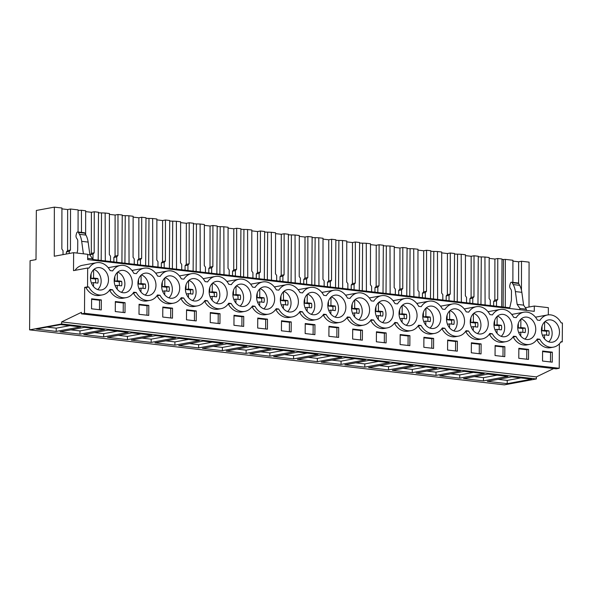 <?xml version="1.0" encoding="UTF-8"?>
<svg xmlns="http://www.w3.org/2000/svg" width="592" height="592" viewBox="0 0 592 592"><rect width="100%" height="100%" fill="white"/><g stroke="black" fill="none" stroke-linecap="round" stroke-linejoin="round"><path stroke-width="0.89" d="M54.353 207.141L36.349 210.456L36.008 259.607L30.081 260.702L29.6 329.862L61.635 323.957L61.649 321.907L81.459 312.324L81.444 313.841L84.493 313.279L84.671 287.379L87.542 286.854L87.675 268.013L73.512 270.625L73.637 252.673L54.272 256.24L54.353 207.141L61.923 208.014L61.857 249.047L63.041 250.66L63.033 254.627M84.671 287.379L85.921 287.527A16.361 12.928 -100.4 0 0 99.574 295.423L102.438 294.897A16.361 12.928 -100.4 0 0 110.031 289.458L112.532 289.747A16.361 12.928 -100.4 0 0 123.099 297.746A16.361 12.928 -100.4 0 0 126.177 297.643A16.361 12.928 -100.4 0 0 133.762 292.204L136.264 292.492A16.361 12.928 -100.4 0 0 146.838 300.492A16.361 12.928 -100.4 0 0 149.917 300.396A16.361 12.928 -100.4 0 0 157.502 294.957L160.003 295.245A16.361 12.928 -100.4 0 0 170.57 303.245A16.361 12.928 -100.4 0 0 173.648 303.148A16.361 12.928 -100.4 0 0 181.233 297.702L183.735 297.998A16.361 12.928 -100.4 0 0 194.309 305.997A16.361 12.928 -100.4 0 0 197.388 305.894A16.361 12.928 -100.4 0 0 204.973 300.455L207.474 300.743A16.361 12.928 -100.4 0 0 218.041 308.743A16.361 12.928 -100.4 0 0 221.119 308.647A16.361 12.928 -100.4 0 0 228.712 303.208L231.213 303.496A16.361 12.928 -100.4 0 0 241.78 311.496A16.361 12.928 -100.4 0 0 244.859 311.392A16.361 12.928 -100.4 0 0 252.444 305.953L254.945 306.242A16.361 12.928 -100.4 0 0 265.519 314.241A16.361 12.928 -100.4 0 0 268.598 314.145A16.361 12.928 -100.4 0 0 276.183 308.706L278.684 308.994A16.361 12.928 -100.4 0 0 289.251 316.994A16.361 12.928 -100.4 0 0 292.33 316.898A16.361 12.928 -100.4 0 0 299.922 311.451L302.416 311.747A16.361 12.928 -100.4 0 0 312.99 319.747A16.361 12.928 -100.4 0 0 316.069 319.643A16.361 12.928 -100.4 0 0 323.654 314.204L326.155 314.493A16.361 12.928 -100.4 0 0 336.73 322.492A16.361 12.928 -100.4 0 0 339.808 322.396A16.361 12.928 -100.4 0 0 347.393 316.957L349.894 317.245A16.361 12.928 -100.4 0 0 360.461 325.245A16.361 12.928 -100.4 0 0 363.54 325.141A16.361 12.928 -100.4 0 0 371.125 319.702L373.626 319.991A16.361 12.928 -100.4 0 0 384.201 327.99A16.361 12.928 -100.4 0 0 387.279 327.894A16.361 12.928 -100.4 0 0 394.864 322.455L397.365 322.744A16.361 12.928 -100.4 0 0 407.932 330.743A16.361 12.928 -100.4 0 0 411.011 330.647A16.361 12.928 -100.4 0 0 418.603 325.2L421.104 325.496A16.361 12.928 -100.4 0 0 431.672 333.496A16.361 12.928 -100.4 0 0 434.75 333.392A16.361 12.928 -100.4 0 0 442.335 327.953L444.836 328.242A16.361 12.928 -100.4 0 0 455.411 336.241A16.361 12.928 -100.4 0 0 458.489 336.145A16.361 12.928 -100.4 0 0 466.074 330.706L468.575 330.995A16.361 12.928 -100.4 0 0 479.143 338.994A16.361 12.928 -100.4 0 0 482.221 338.89A16.361 12.928 -100.4 0 0 489.806 333.451L492.307 333.74A16.361 12.928 -100.4 0 0 502.882 341.739A16.361 12.928 -100.4 0 0 505.96 341.643A16.361 12.928 -100.4 0 0 513.545 336.204L516.046 336.493A16.361 12.928 -100.4 0 0 526.614 344.492A16.361 12.928 -100.4 0 0 529.692 344.396A16.361 12.928 -100.4 0 0 537.284 338.95L539.786 339.246A16.361 12.928 -100.4 0 0 550.353 347.245A16.361 12.928 -100.4 0 0 553.431 347.141A16.361 12.928 -100.4 0 0 561.016 341.702L562.267 341.85L562.4 323.01L561.149 322.869A16.361 12.928 -100.4 0 0 550.582 314.87A16.361 12.928 -100.4 0 0 547.504 314.966A16.361 12.928 -100.4 0 0 539.911 320.405L537.41 320.117A16.361 12.928 -100.4 0 0 526.843 312.117A16.361 12.928 -100.4 0 0 523.765 312.213A16.361 12.928 -100.4 0 0 516.18 317.66L513.678 317.364A16.361 12.928 -100.4 0 0 503.104 309.364A16.361 12.928 -100.4 0 0 500.025 309.468A16.361 12.928 -100.4 0 0 492.44 314.907L489.939 314.618A16.361 12.928 -100.4 0 0 479.372 306.619A16.361 12.928 -100.4 0 0 476.294 306.715A16.361 12.928 -100.4 0 0 468.709 312.154L466.207 311.866A16.361 12.928 -100.4 0 0 455.633 303.866A16.361 12.928 -100.4 0 0 452.554 303.97A16.361 12.928 -100.4 0 0 444.969 309.409L442.468 309.12A16.361 12.928 -100.4 0 0 431.901 301.121A16.361 12.928 -100.4 0 0 428.815 301.217A16.361 12.928 -100.4 0 0 421.23 306.656L418.729 306.367A16.361 12.928 -100.4 0 0 408.162 298.368A16.361 12.928 -100.4 0 0 405.083 298.464A16.361 12.928 -100.4 0 0 397.498 303.911L394.997 303.615A16.361 12.928 -100.4 0 0 384.423 295.615A16.361 12.928 -100.4 0 0 381.344 295.719A16.361 12.928 -100.4 0 0 373.759 301.158L371.258 300.869A16.361 12.928 -100.4 0 0 360.691 292.87A16.361 12.928 -100.4 0 0 357.612 292.966A16.361 12.928 -100.4 0 0 350.02 298.405L347.526 298.116A16.361 12.928 -100.4 0 0 336.952 290.117A16.361 12.928 -100.4 0 0 333.873 290.221A16.361 12.928 -100.4 0 0 326.288 295.66L323.787 295.371A16.361 12.928 -100.4 0 0 313.212 287.372A16.361 12.928 -100.4 0 0 310.134 287.468A16.361 12.928 -100.4 0 0 302.549 292.907L300.048 292.618A16.361 12.928 -100.4 0 0 289.481 284.619A16.361 12.928 -100.4 0 0 286.402 284.715A16.361 12.928 -100.4 0 0 278.817 290.161L276.316 289.865A16.361 12.928 -100.4 0 0 265.741 281.866A16.361 12.928 -100.4 0 0 262.663 281.97A16.361 12.928 -100.4 0 0 255.078 287.409L252.577 287.12A16.361 12.928 -100.4 0 0 242.01 279.121A16.361 12.928 -100.4 0 0 238.931 279.217A16.361 12.928 -100.4 0 0 231.339 284.656L228.838 284.367A16.361 12.928 -100.4 0 0 218.27 276.368A16.361 12.928 -100.4 0 0 215.192 276.471A16.361 12.928 -100.4 0 0 207.607 281.91L205.106 281.622A16.361 12.928 -100.4 0 0 194.531 273.622A16.361 12.928 -100.4 0 0 191.453 273.719A16.361 12.928 -100.4 0 0 183.868 279.158L181.367 278.869A16.361 12.928 -100.4 0 0 170.799 270.87A16.361 12.928 -100.4 0 0 167.721 270.966A16.361 12.928 -100.4 0 0 160.136 276.412L157.635 276.116A16.361 12.928 -100.4 0 0 147.06 268.117A16.361 12.928 -100.4 0 0 143.982 268.22A16.361 12.928 -100.4 0 0 136.397 273.659L133.896 273.371A16.361 12.928 -100.4 0 0 123.328 265.371A16.361 12.928 -100.4 0 0 120.25 265.468A16.361 12.928 -100.4 0 0 112.658 270.907L110.156 270.618A16.361 12.928 -100.4 0 0 99.589 262.619A16.361 12.928 -100.4 0 0 96.511 262.722A16.361 12.928 -100.4 0 0 88.926 268.161L87.675 268.013M87.542 286.854L88.793 286.994A16.361 12.928 -100.4 0 0 99.36 294.994A16.361 12.928 -100.4 0 0 102.438 294.897M543.404 323.343A11.3 8.932 -100.4 0 1 548.414 319.939A11.3 8.932 -100.4 0 1 558.086 325.874A11.3 8.932 -100.4 0 1 557.523 338.765A11.3 8.932 -100.4 0 1 552.514 342.169A11.3 8.932 -100.4 0 1 542.842 336.234A11.3 8.932 -100.4 0 1 543.404 323.343M353.513 301.35A11.3 8.932 -100.4 0 1 358.53 297.939A11.3 8.932 -100.4 0 1 368.202 303.874A11.3 8.932 -100.4 0 1 367.632 316.764A11.3 8.932 -100.4 0 1 362.622 320.168A11.3 8.932 -100.4 0 1 352.95 314.241A11.3 8.932 -100.4 0 1 353.513 301.35M448.462 312.347A11.3 8.932 -100.4 0 1 453.472 308.943A11.3 8.932 -100.4 0 1 463.144 314.87A11.3 8.932 -100.4 0 1 462.581 327.761A11.3 8.932 -100.4 0 1 457.572 331.172A11.3 8.932 -100.4 0 1 447.9 325.237A11.3 8.932 -100.4 0 1 448.462 312.347M415.11 322.263A11.3 8.932 -100.4 0 1 410.101 325.674A11.3 8.932 -100.4 0 1 400.429 319.739A11.3 8.932 -100.4 0 1 400.991 306.848A11.3 8.932 -100.4 0 1 406.001 303.437A11.3 8.932 -100.4 0 1 415.673 309.372A11.3 8.932 -100.4 0 1 415.11 322.263M234.832 287.601A11.3 8.932 -100.4 0 1 239.841 284.19A11.3 8.932 -100.4 0 1 249.513 290.124A11.3 8.932 -100.4 0 1 248.951 303.015A11.3 8.932 -100.4 0 1 243.941 306.419A11.3 8.932 -100.4 0 1 234.269 300.492A11.3 8.932 -100.4 0 1 234.832 287.601M438.842 325.015A11.3 8.932 -100.4 0 1 433.832 328.419A11.3 8.932 -100.4 0 1 424.161 322.485A11.3 8.932 -100.4 0 1 424.723 309.594A11.3 8.932 -100.4 0 1 429.733 306.19A11.3 8.932 -100.4 0 1 439.405 312.125A11.3 8.932 -100.4 0 1 438.842 325.015M211.1 284.848A11.3 8.932 -100.4 0 1 216.11 281.444A11.3 8.932 -100.4 0 1 225.781 287.372A11.3 8.932 -100.4 0 1 225.219 300.262A11.3 8.932 -100.4 0 1 220.209 303.674A11.3 8.932 -100.4 0 1 210.537 297.739A11.3 8.932 -100.4 0 1 211.1 284.848M201.48 297.517A11.3 8.932 -100.4 0 1 196.47 300.921A11.3 8.932 -100.4 0 1 186.798 294.986A11.3 8.932 -100.4 0 1 187.361 282.095A11.3 8.932 -100.4 0 1 192.37 278.691A11.3 8.932 -100.4 0 1 202.042 284.626A11.3 8.932 -100.4 0 1 201.48 297.517M154.009 292.019A11.3 8.932 -100.4 0 1 148.999 295.423A11.3 8.932 -100.4 0 1 139.327 289.488A11.3 8.932 -100.4 0 1 139.89 276.597A11.3 8.932 -100.4 0 1 144.899 273.193A11.3 8.932 -100.4 0 1 154.571 279.128A11.3 8.932 -100.4 0 1 154.009 292.019M116.15 273.852A11.3 8.932 -100.4 0 1 121.16 270.44A11.3 8.932 -100.4 0 1 130.832 276.375A11.3 8.932 -100.4 0 1 130.27 289.266A11.3 8.932 -100.4 0 1 125.26 292.67A11.3 8.932 -100.4 0 1 115.588 286.743A11.3 8.932 -100.4 0 1 116.15 273.852M177.748 294.764A11.3 8.932 -100.4 0 1 172.731 298.176A11.3 8.932 -100.4 0 1 163.059 292.241A11.3 8.932 -100.4 0 1 163.621 279.35A11.3 8.932 -100.4 0 1 168.639 275.939A11.3 8.932 -100.4 0 1 178.31 281.873A11.3 8.932 -100.4 0 1 177.748 294.764M272.69 305.768A11.3 8.932 -100.4 0 1 267.68 309.172A11.3 8.932 -100.4 0 1 258.008 303.237A11.3 8.932 -100.4 0 1 258.571 290.346A11.3 8.932 -100.4 0 1 263.581 286.942A11.3 8.932 -100.4 0 1 273.252 292.877A11.3 8.932 -100.4 0 1 272.69 305.768M533.792 336.012A11.3 8.932 -100.4 0 1 528.782 339.423A11.3 8.932 -100.4 0 1 519.11 333.488A11.3 8.932 -100.4 0 1 519.672 320.598A11.3 8.932 -100.4 0 1 524.682 317.186A11.3 8.932 -100.4 0 1 534.354 323.121A11.3 8.932 -100.4 0 1 533.792 336.012M495.933 317.845A11.3 8.932 -100.4 0 1 500.943 314.441A11.3 8.932 -100.4 0 1 510.615 320.376A11.3 8.932 -100.4 0 1 510.052 333.266A11.3 8.932 -100.4 0 1 505.043 336.67A11.3 8.932 -100.4 0 1 495.371 330.736A11.3 8.932 -100.4 0 1 495.933 317.845M320.161 311.266A11.3 8.932 -100.4 0 1 315.151 314.67A11.3 8.932 -100.4 0 1 305.479 308.735A11.3 8.932 -100.4 0 1 306.042 295.845A11.3 8.932 -100.4 0 1 311.052 292.441A11.3 8.932 -100.4 0 1 320.723 298.375A11.3 8.932 -100.4 0 1 320.161 311.266M329.781 298.597A11.3 8.932 -100.4 0 1 334.791 295.193A11.3 8.932 -100.4 0 1 344.463 301.121A11.3 8.932 -100.4 0 1 343.9 314.012A11.3 8.932 -100.4 0 1 338.89 317.423A11.3 8.932 -100.4 0 1 329.219 311.488A11.3 8.932 -100.4 0 1 329.781 298.597M106.538 286.513A11.3 8.932 -100.4 0 1 101.528 289.925A11.3 8.932 -100.4 0 1 91.856 283.99A11.3 8.932 -100.4 0 1 92.419 271.099A11.3 8.932 -100.4 0 1 97.428 267.695A11.3 8.932 -100.4 0 1 107.1 273.622A11.3 8.932 -100.4 0 1 106.538 286.513M377.252 304.096A11.3 8.932 -100.4 0 1 382.262 300.692A11.3 8.932 -100.4 0 1 391.934 306.626A11.3 8.932 -100.4 0 1 391.371 319.517A11.3 8.932 -100.4 0 1 386.361 322.921A11.3 8.932 -100.4 0 1 376.69 316.986A11.3 8.932 -100.4 0 1 377.252 304.096M486.313 330.514A11.3 8.932 -100.4 0 1 481.303 333.918A11.3 8.932 -100.4 0 1 471.632 327.99A11.3 8.932 -100.4 0 1 472.194 315.099A11.3 8.932 -100.4 0 1 477.211 311.688A11.3 8.932 -100.4 0 1 486.883 317.623A11.3 8.932 -100.4 0 1 486.313 330.514M296.429 308.513A11.3 8.932 -100.4 0 1 291.412 311.925A11.3 8.932 -100.4 0 1 281.74 305.99A11.3 8.932 -100.4 0 1 282.31 293.099A11.3 8.932 -100.4 0 1 287.32 289.688A11.3 8.932 -100.4 0 1 296.992 295.623A11.3 8.932 -100.4 0 1 296.429 308.513M525.341 307.692L534.317 306.042L548.362 307.67L548.318 314.848M534.317 306.042L534.28 311.34L87.653 259.599L87.69 254.301L73.637 252.673M75.043 270.344A16.361 12.928 -100.4 0 1 82.347 265.327L96.511 262.722M92.633 259.466L509.335 307.736L509.793 307.655L511.407 300.299L511.466 291.353A2.975 1.769 -83.4 0 0 510.955 289.37L510.223 288.289A2.975 1.769 -83.4 0 1 509.89 285.026L510.334 283.42A1.783 1.066 -83.4 0 1 511.51 282.214A1.783 1.066 -83.4 0 1 512.139 282.702L513.183 284.582L519.635 285.329A17.849 10.626 96.6 0 1 521.848 292.33L523.602 305.132L526.347 309.187L526.34 310.415M502.016 259.562L505.346 259.385L512.916 260.258L512.879 282.377M512.916 261.124L518.644 261.782L518.607 283.472L519.635 285.329M529.004 307.019L529.078 262.138L521.508 261.257L518.644 261.782M61.923 208.872L67.651 209.538L67.584 250.616L66.393 251.948L66.393 254.005M78.055 231.997L78.092 209.886L70.522 209.013L67.651 209.538M81.489 232.397L81.422 210.271L78.092 210.404M81.422 210.271L85.662 210.767L85.625 234.536M85.662 211.625L91.39 212.291L91.316 253.369L90.132 255.241M98.183 260.103L98.501 212.254L94.254 211.758L91.39 212.291M105.309 260.931L105.154 213.024L98.494 212.817M105.154 213.024L109.402 213.512L109.328 254.553L110.512 256.158L110.504 261.531M109.394 214.378L115.122 215.037L115.055 256.114L113.864 257.446L113.856 261.923M121.922 262.855L122.233 215L117.993 214.511L115.122 215.037M129.049 263.684L128.893 215.769L122.233 215.569M128.893 215.769L133.133 216.265L133.067 257.298L134.251 258.904L134.243 264.284M133.133 217.123L138.861 217.789L138.794 258.867L137.603 260.199L137.596 264.668M145.654 265.608L145.972 217.752L141.725 217.257L138.861 217.789M152.788 266.43L152.632 218.522L145.965 218.315M152.632 218.522L156.873 219.01L156.806 260.051L157.99 261.657L157.983 267.029M156.873 219.876L162.6 220.535L162.526 261.612L161.342 262.944L161.335 267.421M169.393 268.354L169.704 220.498L165.464 220.009L162.6 220.535M176.52 269.182L176.364 221.275L169.704 221.068M176.364 221.275L180.612 221.763L180.538 262.796L181.722 264.409L181.714 269.782M180.604 222.622L186.332 223.288L186.265 264.365L185.074 265.697L185.067 270.174M193.125 271.106L193.443 223.251L189.203 222.762L186.332 223.288M200.259 271.928L200.103 224.02L193.443 223.82M200.103 224.02L204.344 224.516L204.277 265.549L205.461 267.155L205.454 272.535M204.344 225.374L210.071 226.04L209.997 267.118L208.813 268.45L208.806 272.919M216.864 273.852L217.183 226.003L212.935 225.508L210.071 226.04M223.991 274.681L223.835 226.773L217.175 226.566M223.835 226.773L228.083 227.261L228.016 268.302L229.2 269.908L229.185 275.28M228.083 228.127L233.803 228.786L233.736 269.863L232.545 271.195L232.538 275.672M240.604 276.605L240.914 228.749L236.674 228.26L233.803 228.786M247.73 277.433L247.574 229.518L240.914 229.319M247.574 229.518L251.815 230.014L251.748 271.047L252.932 272.653L252.925 278.033M251.815 230.873L257.542 231.539L257.476 272.616L256.284 273.948L256.277 278.418M264.335 279.357L264.654 231.502L260.413 231.006L257.542 231.539M271.469 280.179L271.314 232.271L264.646 232.064M271.314 232.271L275.554 232.76L275.487 273.8L276.671 275.406L276.664 280.778M275.554 233.625L281.281 234.284L281.207 275.361L280.023 276.693L280.016 281.17M288.075 282.103L288.393 234.247L284.145 233.759L281.281 234.284M295.201 282.932L295.045 235.024L288.385 234.817M295.045 235.024L299.293 235.512L299.219 276.545L300.403 278.159L300.396 283.531M299.286 236.371L305.013 237.037L304.947 278.114L303.755 279.446L303.748 283.923M311.806 284.856L312.125 237L307.884 236.511L305.013 237.037M318.94 285.677L318.785 237.769L312.125 237.57M318.785 237.769L323.025 238.265L322.958 279.298L324.142 280.904L324.135 286.284M323.025 239.124L328.752 239.79L328.686 280.867L327.494 282.199L327.487 286.669M335.546 287.601L335.864 239.753L331.616 239.257L328.752 239.79M342.679 288.43L342.516 240.522L335.856 240.315M342.516 240.522L346.764 241.011L346.697 282.051L347.881 283.657L347.867 289.029M346.764 241.876L352.484 242.535L352.418 283.612L351.226 284.944L351.219 289.421M359.285 290.354L359.596 242.498L355.355 242.01L352.484 242.535M366.411 291.183L366.256 243.268L359.596 243.068M366.256 243.268L370.496 243.763L370.429 284.796L371.613 286.402L371.606 291.782M370.496 244.622L376.223 245.288L376.157 286.365L374.965 287.697L374.958 292.167M383.017 293.107L383.335 245.251L379.095 244.755L376.223 245.288M390.15 293.928L389.995 246.02L383.327 245.813M389.995 246.02L394.235 246.509L394.168 287.549L395.352 289.155L395.345 294.535M394.235 247.375L399.963 248.033L399.889 289.111L398.705 290.443L398.697 294.92M406.756 295.852L407.074 247.996L402.826 247.508L399.963 248.033M413.882 296.681L413.727 248.773L407.067 248.566M413.727 248.773L417.974 249.262L417.9 290.295L419.084 291.908L419.077 297.28M417.967 250.12L423.694 250.786L423.628 291.863L422.436 293.195L422.429 297.672M430.495 298.605L430.806 250.749L426.566 250.261L423.694 250.786M437.621 299.426L437.466 251.519L430.806 251.319M437.466 251.519L441.706 252.014L441.639 293.047L442.823 294.653L442.816 300.033M441.706 252.873L447.434 253.539L447.367 294.616L446.176 295.948L446.168 300.418M454.227 301.35L454.545 253.502L450.297 253.006L447.434 253.539M461.36 302.179L461.198 254.271L454.538 254.064M461.198 254.271L465.445 254.76L465.379 295.8L466.563 297.406L466.548 302.778M465.445 255.626L471.165 256.284L471.099 297.362L469.915 298.694L469.9 303.171M477.966 304.103L478.277 256.247L474.037 255.759L471.165 256.284M485.092 304.932L484.937 257.017L478.277 256.817M484.937 257.017L489.177 257.513L489.11 298.546L490.294 300.151L490.287 305.531M489.177 258.371L494.905 259.037L494.838 300.114L493.647 301.446L493.639 305.916M501.698 306.856L502.016 259L497.776 258.504L494.905 259.037M29.6 329.862L504.325 384.859L536.359 378.954L61.635 323.957M56.21 331.402L80.638 326.902L60.702 324.594L36.275 329.093L56.21 331.402L56.233 328.168L47.071 327.102M341.739 357.146L317.312 361.653L297.376 359.344L321.804 354.837L341.739 357.146M365.479 359.899L341.051 364.398L321.108 362.089L345.536 357.59L365.479 359.899M269.841 356.155L294.268 351.648L274.325 349.339L249.898 353.846L269.841 356.155L269.863 352.913L260.695 351.855M293.573 358.9L318 354.401L298.065 352.092L273.637 356.591L293.573 358.9L293.595 355.666L284.434 354.601M436.681 368.15L412.254 372.649L392.318 370.34L416.746 365.841L436.681 368.15M435.993 375.402L460.421 370.895L440.485 368.587L416.058 373.093L435.993 375.402L436.015 372.161L426.847 371.103M389.21 362.652L364.783 367.151L344.847 364.842L369.275 360.336L389.21 362.652M388.522 369.904L412.95 365.397L393.007 363.088L368.579 367.595L388.522 369.904L388.544 366.663L379.376 365.604M151.848 335.153L127.421 339.653L107.485 337.344L131.912 332.837L151.848 335.153M151.16 342.405L175.587 337.899L155.644 335.59L131.217 340.097L151.16 342.405L151.182 339.164L142.013 338.106M104.377 329.648L79.95 334.154L60.007 331.846L84.434 327.339L104.377 329.648M128.109 332.401L103.681 336.9L83.746 334.591L108.173 330.092L128.109 332.401M222.37 350.649L246.797 346.15L226.854 343.841L202.427 348.34L222.37 350.649L222.392 347.415L213.224 346.35M270.529 348.903L246.102 353.402L226.166 351.093L250.594 346.586L270.529 348.903M174.892 345.151L199.319 340.652L179.383 338.343L154.956 342.842L174.892 345.151L174.914 341.917L165.753 340.851M223.058 343.397L198.631 347.904L178.695 345.595L203.123 341.088L223.058 343.397M483.464 380.9L507.892 376.401L487.956 374.085L463.529 378.591L483.464 380.9L483.486 377.666L474.325 376.601M459.732 378.147L439.789 375.839L464.217 371.339L484.16 373.648L459.732 378.147L459.755 374.914L450.586 373.848M507.203 383.653L531.631 379.146L511.695 376.838L487.268 381.344L507.203 383.653L507.226 380.412L498.057 379.354M61.649 321.907L536.374 376.904L536.359 378.954M553.653 368.55L536.374 376.904M81.444 313.841L556.169 368.838L559.218 368.276L559.388 343.819M84.493 313.279L559.218 368.276M529.692 344.396L526.828 344.921A16.361 12.928 -100.4 0 1 513.175 337.018L516.046 336.493M505.96 341.643L503.089 342.169A16.361 12.928 -100.4 0 1 489.443 334.273L492.307 333.74M482.221 338.89L479.357 339.423A16.361 12.928 -100.4 0 1 465.704 331.52L468.575 330.995M458.489 336.145L455.618 336.67A16.361 12.928 -100.4 0 1 441.972 328.775L444.836 328.242M434.75 333.392L431.879 333.925A16.361 12.928 -100.4 0 1 418.233 326.022L421.104 325.496M411.011 330.647L408.147 331.172A16.361 12.928 -100.4 0 1 394.494 323.269L397.365 322.744M387.279 327.894L384.408 328.419A16.361 12.928 -100.4 0 1 370.762 320.524L373.626 319.991M363.54 325.141L360.676 325.674A16.361 12.928 -100.4 0 1 347.023 317.771L349.894 317.245M339.808 322.396L336.937 322.921A16.361 12.928 -100.4 0 1 323.291 315.025L326.155 314.493M316.069 319.643L313.198 320.176A16.361 12.928 -100.4 0 1 299.552 312.273L302.416 311.747M292.33 316.898L289.466 317.423A16.361 12.928 -100.4 0 1 275.813 309.52L278.684 308.994M268.598 314.145L265.727 314.67A16.361 12.928 -100.4 0 1 252.081 306.774L254.945 306.242M244.859 311.392L241.995 311.925A16.361 12.928 -100.4 0 1 228.342 304.022L231.213 303.496M221.119 308.647L218.256 309.172A16.361 12.928 -100.4 0 1 204.603 301.276L207.474 300.743M197.388 305.894L194.516 306.427A16.361 12.928 -100.4 0 1 180.871 298.523L183.735 297.998M173.648 303.148L170.785 303.674A16.361 12.928 -100.4 0 1 157.132 295.771L160.003 295.245M149.917 300.396L147.045 300.921A16.361 12.928 -100.4 0 1 133.4 293.025L136.264 292.492M126.177 297.643L123.306 298.176A16.361 12.928 -100.4 0 1 109.661 290.272L112.532 289.747M553.431 347.141L550.567 347.674A16.361 12.928 -100.4 0 1 536.914 339.771L539.786 339.246M101.336 299.915L91.605 298.79L91.531 308.795L101.262 309.919L101.336 299.915L99.545 300.248L99.478 309.712M243.749 316.417L234.018 315.284L233.951 325.289L243.682 326.421L243.749 316.417L241.958 316.742L241.891 326.214M220.017 313.664L219.943 323.669L210.212 322.544L210.286 312.539L220.017 313.664L218.226 313.997L218.159 323.461M172.546 308.166L162.815 307.033L162.741 317.046L172.472 318.17L172.546 308.166L170.748 308.491L170.681 317.963M504.85 346.66L504.784 356.665L495.053 355.54L495.119 345.536L504.85 346.66L503.059 346.993L502.993 356.458M457.379 341.162L457.313 351.167L447.574 350.042L447.648 340.037L457.379 341.162L455.588 341.495L455.522 350.96M481.118 343.915L481.044 353.92L471.313 352.788L471.38 342.783L481.118 343.915L479.32 344.241L479.254 353.713M433.64 338.409L433.573 348.422L423.842 347.289L423.909 337.285L433.64 338.409L431.849 338.742L431.783 348.214M196.278 310.911L186.547 309.786L186.48 319.791L196.211 320.923L196.278 310.911L194.487 311.244L194.42 320.716M267.488 319.162L257.757 318.037L257.69 328.042L267.421 329.167L267.488 319.162L265.697 319.495L265.63 328.96M291.227 321.915L281.496 320.783L281.422 330.795L291.153 331.92L291.227 321.915L289.429 322.24L289.37 331.712M386.169 332.911L386.102 342.916L376.371 341.791L376.438 331.786L386.169 332.911L384.378 333.244L384.312 342.709M338.698 327.413L328.967 326.288L328.893 336.293L338.624 337.418L338.698 327.413L336.907 327.746L336.841 337.211M314.959 324.66L314.892 334.672L305.161 333.54L305.228 323.535L314.959 324.66L313.168 324.993L313.101 334.465M362.437 330.166L362.363 340.171L352.632 339.038L352.699 329.034L362.437 330.166L360.639 330.491L360.572 339.963M409.908 335.664L400.177 334.532L400.103 344.544L409.834 345.669L409.908 335.664L408.117 335.99L408.051 345.462M148.807 305.413L139.076 304.288L139.002 314.293L148.74 315.418L148.807 305.413L147.016 305.746L146.949 315.21M125.067 302.667L115.336 301.535L115.27 311.54L125.001 312.672L125.067 302.667L123.277 302.993L123.21 312.465M528.589 349.413L518.858 348.281L518.784 358.293L528.515 359.418L528.589 349.413L526.799 349.739L526.732 359.211M552.321 352.159L552.255 362.171L542.524 361.039L542.59 351.034L552.321 352.159L550.53 352.492L550.464 361.964M85.921 287.527L88.793 286.994M77.034 253.065L77.7 250.053L77.759 241.107A2.975 1.769 96.6 0 0 77.249 239.124L76.516 238.043A2.975 1.769 96.6 0 1 76.183 234.78L76.627 233.174A1.783 1.066 96.6 0 1 77.796 231.968A1.783 1.066 96.6 0 1 78.425 232.456L79.469 234.336A17.849 10.626 96.6 0 1 81.681 241.336L83.391 253.798M70.522 209.013L70.448 250.046L67.584 250.616M69.257 253.48L69.264 251.378L70.448 250.046M69.871 325.652L56.233 328.168M91.597 299.323L99.545 300.248M87.66 258.364L92.641 258.941L92.633 260.177M87.69 254.634L89.895 254.886L92.641 258.941M77.796 231.968L84.256 232.715A1.783 1.066 96.6 0 1 84.885 233.204L85.929 235.083A17.849 10.626 96.6 0 1 88.134 242.084L89.895 254.886M69.264 251.378L66.393 251.948M521.508 261.257L521.463 290.213M560.742 342.132L562.267 341.85M505.346 259.385L505.265 307.263M511.51 282.214L517.963 282.961A1.783 1.066 96.6 0 1 518.592 283.45L512.139 282.702M521.848 292.33L515.388 291.582A17.849 10.626 -83.4 0 0 513.183 284.582M515.388 291.582L517.149 304.384L523.602 305.132M517.149 304.384L519.894 308.439L526.347 309.187M519.894 308.439L519.887 309.668M520.856 377.903L507.226 380.412M542.59 351.574L550.53 352.492M503.459 259.733L503.126 307.019M509.335 308.447L509.335 307.736M94.254 211.758L94.187 252.799L91.316 253.369M92.988 259.503L92.996 254.131L94.187 252.799M101.188 260.45L101.513 213.164M92.996 254.131L90.132 254.701M115.336 302.075L123.277 302.993M93.603 328.405L79.972 330.913L70.803 329.855M79.95 334.154L79.972 330.913M117.993 214.511L117.926 255.544L115.055 256.114M116.728 262.256L116.735 256.876L117.926 255.544M124.919 263.203L125.252 215.917M116.735 256.876L113.864 257.446M139.068 304.821L147.016 305.746M117.342 331.15L103.711 333.666L94.542 332.6M103.681 336.9L103.711 333.666M141.725 217.257L141.658 258.297L138.794 258.867M140.459 265.001L140.467 259.629L141.658 258.297M148.659 265.956L148.984 218.67M140.467 259.629L137.603 260.199M162.807 307.574L170.748 308.491M141.074 333.903L127.443 336.419L118.274 335.353M127.421 339.653L127.443 336.419M165.464 220.009L165.397 261.042L162.526 261.612M164.199 267.754L164.206 262.374L165.397 261.042M172.39 268.701L172.723 221.415M164.206 262.374L161.342 262.944M186.547 310.326L194.487 311.244M164.813 336.656L151.182 339.164M189.203 222.762L189.129 263.795L186.265 264.365M187.938 270.5L187.945 265.127L189.129 263.795M196.13 271.454L196.463 224.168M187.945 265.127L185.074 265.697M210.278 313.072L218.226 313.997M188.552 339.401L174.914 341.917M212.935 225.508L212.868 266.548L209.997 267.118M211.67 273.252L211.677 267.88L212.868 266.548M219.869 274.2L220.194 226.914M211.677 267.88L208.813 268.45M234.018 315.825L241.958 316.742M212.284 342.154L198.653 344.662L189.484 343.604M198.631 347.904L198.653 344.662M236.674 228.26L236.608 269.293L233.736 269.863M235.409 276.005L235.416 270.625L236.608 269.293M243.601 276.952L243.934 229.666M235.416 270.625L232.545 271.195M257.749 318.57L265.697 319.495M236.023 344.899L222.392 347.415M260.413 231.006L260.339 272.046L257.476 272.616M259.141 278.751L259.155 273.378L260.339 272.046M267.34 279.705L267.665 232.419M259.155 273.378L256.284 273.948M281.489 321.323L289.429 322.24M259.762 347.652L246.124 350.168L236.955 349.102M246.102 353.402L246.124 350.168M284.145 233.759L284.079 274.792L281.207 275.361M282.88 281.503L282.887 276.124L284.079 274.792M291.072 282.451L291.405 235.165M282.887 276.124L280.023 276.693M305.228 324.076L313.168 324.993M283.494 350.405L269.863 352.913M307.884 236.511L307.81 277.544L304.947 278.114M306.619 284.249L306.626 278.876L307.81 277.544M314.811 285.203L315.144 237.917M306.626 278.876L303.755 279.446M328.96 326.821L336.907 327.746M307.233 353.15L293.595 355.666M331.616 239.257L331.55 280.297L328.686 280.867M330.351 287.002L330.358 281.629L331.55 280.297M338.55 287.949L338.876 240.67M330.358 281.629L327.494 282.199M352.699 329.574L360.639 330.491M330.965 355.903L317.334 358.412L308.166 357.353M317.312 361.653L317.334 358.412M355.355 242.01L355.289 283.043L352.418 283.612M354.09 289.754L354.097 284.375L355.289 283.043M362.282 290.702L362.615 243.416M354.097 284.375L351.226 284.944M376.438 332.319L384.378 333.244M354.704 358.648L341.073 361.164L331.905 360.099M341.051 364.398L341.073 361.164M379.095 244.755L379.021 285.795L376.157 286.365M377.822 292.5L377.837 287.127L379.021 285.795M386.021 293.454L386.347 246.168M377.837 287.127L374.965 287.697M400.17 335.072L408.117 335.99M378.443 361.401L364.805 363.917L355.644 362.852M364.783 367.151L364.805 363.917M402.826 247.508L402.76 288.541L399.889 289.111M401.561 295.253L401.568 289.873L402.76 288.541M409.753 296.2L410.086 248.914M401.568 289.873L398.705 290.443M423.909 337.825L431.849 338.742M402.175 364.154L388.544 366.663M426.566 250.261L426.499 291.294L423.628 291.863M425.3 297.998L425.308 292.626L426.499 291.294M433.492 298.953L433.825 251.667M425.308 292.626L422.436 293.195M447.641 340.57L455.588 341.495M425.914 366.899L412.284 369.415L403.115 368.35M412.254 372.649L412.284 369.415M450.297 253.006L450.231 294.046L447.367 294.616M449.032 300.751L449.039 295.378L450.231 294.046M457.231 301.698L457.557 254.419M449.039 295.378L446.176 295.948M471.38 343.323L479.32 344.241M449.646 369.652L436.015 372.161M474.037 255.759L473.97 296.792L471.099 297.362M472.771 303.504L472.779 298.124L473.97 296.792M480.963 304.451L481.296 257.165M472.779 298.124L469.915 298.694M495.119 346.068L503.059 346.993M473.385 372.398L459.755 374.914M497.776 258.504L497.702 299.545L494.838 300.114M496.503 306.249L496.518 300.877L497.702 299.545M496.518 300.877L493.647 301.446M518.851 348.821L526.799 349.739M497.125 375.15L483.486 377.666M93.943 269.39A11.3 8.932 -100.4 0 1 99.19 287.875A11.3 8.932 -100.4 0 1 97.665 289.584M93.625 269.671L93.566 278.04L97.865 278.536A7.533 5.957 -100.4 0 1 97.835 283.117L93.536 282.613L93.506 286.572M90.458 277.678L90.739 275.117M93.536 282.613L91.42 283.006M97.865 278.536L95.356 279.002A7.533 5.957 -100.4 0 1 95.49 282.843M91.094 273.8L91.057 278.499L95.356 279.002M93.566 278.04L91.057 278.499M117.675 272.135A11.3 8.932 -100.4 0 1 122.921 290.62A11.3 8.932 -100.4 0 1 121.397 292.33M117.364 272.424L117.305 280.786L121.604 281.289A7.533 5.957 -100.4 0 1 121.575 285.862L117.268 285.366L117.246 289.325M114.189 280.43L114.471 277.863M117.268 285.366L115.159 285.758M121.604 281.289L119.096 281.748A7.533 5.957 -100.4 0 1 119.229 285.596M114.826 276.553L114.796 281.252L119.096 281.748M117.305 280.786L114.796 281.252M141.414 274.888A11.3 8.932 -100.4 0 1 146.661 293.373A11.3 8.932 -100.4 0 1 145.136 295.082M141.096 275.176L141.037 283.538L145.336 284.034A7.533 5.957 -100.4 0 1 145.306 288.615L141.007 288.119L140.977 292.071M137.929 283.176L138.21 280.615M141.007 288.119L138.898 288.504M145.336 284.034L142.827 284.5A7.533 5.957 -100.4 0 1 142.968 288.341M138.565 279.298L138.528 284.005L142.827 284.5M141.037 283.538L138.528 284.005M165.146 277.641A11.3 8.932 -100.4 0 1 170.392 296.118A11.3 8.932 -100.4 0 1 168.868 297.828M164.835 277.922L164.776 286.291L169.075 286.787A7.533 5.957 -100.4 0 1 169.046 291.36L164.746 290.864L164.717 294.823M161.668 285.929L161.949 283.368M164.746 290.864L162.63 291.257M169.075 286.787L166.567 287.246A7.533 5.957 -100.4 0 1 166.7 291.094M162.297 282.051L162.267 286.75L166.567 287.246M164.776 286.291L162.267 286.75M188.885 280.386A11.3 8.932 -100.4 0 1 194.132 298.871A11.3 8.932 -100.4 0 1 192.607 300.581M188.574 280.675L188.515 289.037L192.814 289.54A7.533 5.957 -100.4 0 1 192.777 294.113L188.478 293.617L188.456 297.569M185.4 288.681L185.681 286.114M188.478 293.617L186.369 294.002M192.814 289.54L190.306 289.999A7.533 5.957 -100.4 0 1 190.439 293.839M186.036 284.804L186.006 289.503L190.306 289.999M188.515 289.037L186.006 289.503M212.624 283.139A11.3 8.932 -100.4 0 1 217.871 301.624A11.3 8.932 -100.4 0 1 216.346 303.333M212.306 283.42L212.247 291.789L216.546 292.285A7.533 5.957 -100.4 0 1 216.517 296.866L212.217 296.363L212.188 300.322M209.139 291.427L209.42 288.866M212.217 296.363L210.108 296.755M216.546 292.285L214.038 292.751A7.533 5.957 -100.4 0 1 214.171 296.592M209.775 287.549L209.738 292.248L214.038 292.751M212.247 291.789L209.738 292.248M236.356 285.884A11.3 8.932 -100.4 0 1 241.603 304.369A11.3 8.932 -100.4 0 1 240.078 306.079M236.045 286.173L235.986 294.535L240.285 295.038A7.533 5.957 -100.4 0 1 240.256 299.611L235.956 299.115L235.927 303.074M232.878 294.18L233.152 291.619M235.956 299.115L233.84 299.508M240.285 295.038L237.777 295.497A7.533 5.957 -100.4 0 1 237.91 299.345M233.507 290.302L233.477 295.001L237.777 295.497M235.986 294.535L233.477 295.001M260.095 288.637A11.3 8.932 -100.4 0 1 265.342 307.122A11.3 8.932 -100.4 0 1 263.817 308.832M259.777 288.926L259.718 297.288L264.025 297.783A7.533 5.957 -100.4 0 1 263.988 302.364L259.688 301.868L259.659 305.82M256.61 296.925L256.891 294.365M259.688 301.868L257.579 302.253M264.025 297.783L261.509 298.25A7.533 5.957 -100.4 0 1 261.649 302.09M257.246 293.047L257.209 297.754L261.509 298.25M259.718 297.288L257.209 297.754M283.834 291.39A11.3 8.932 -100.4 0 1 289.074 309.868A11.3 8.932 -100.4 0 1 287.557 311.577M283.516 291.671L283.457 300.04L287.756 300.536A7.533 5.957 -100.4 0 1 287.727 305.109L283.427 304.614L283.398 308.573M280.349 299.678L280.63 297.117M283.427 304.614L281.311 305.006M287.756 300.536L285.248 300.995A7.533 5.957 -100.4 0 1 285.381 304.843M280.978 295.8L280.948 300.499L285.248 300.995M283.457 300.04L280.948 300.499M307.566 294.135A11.3 8.932 -100.4 0 1 312.813 312.62A11.3 8.932 -100.4 0 1 311.288 314.33M307.255 294.424L307.196 302.786L311.496 303.289A7.533 5.957 -100.4 0 1 311.459 307.862L307.159 307.366L307.137 311.318M304.081 302.431L304.362 299.863M307.159 307.366L305.05 307.751M311.496 303.289L308.987 303.748A7.533 5.957 -100.4 0 1 309.12 307.588M304.717 298.553L304.688 303.252L308.987 303.748M307.196 302.786L304.688 303.252M331.305 296.888A11.3 8.932 -100.4 0 1 336.552 315.373A11.3 8.932 -100.4 0 1 335.028 317.083M330.987 297.169L330.928 305.539L335.227 306.034A7.533 5.957 -100.4 0 1 335.198 310.615L330.898 310.112L330.869 314.071M327.82 305.176L328.101 302.616M330.898 310.112L328.789 310.504M335.227 306.034L332.719 306.501A7.533 5.957 -100.4 0 1 332.852 310.341M328.456 301.298L328.419 305.997L332.719 306.501M330.928 305.539L328.419 305.997M355.037 299.633A11.3 8.932 -100.4 0 1 360.284 318.119A11.3 8.932 -100.4 0 1 358.759 319.828M354.726 299.922L354.667 308.284L358.967 308.787A7.533 5.957 -100.4 0 1 358.937 313.36L354.638 312.865L354.608 316.824M351.559 307.929L351.833 305.368M354.638 312.865L352.521 313.257M358.967 308.787L356.458 309.246A7.533 5.957 -100.4 0 1 356.591 313.094M352.188 304.051L352.159 308.75L356.458 309.246M354.667 308.284L352.159 308.75M378.776 302.386A11.3 8.932 -100.4 0 1 384.023 320.871A11.3 8.932 -100.4 0 1 382.499 322.581M378.458 302.675L378.406 311.037L382.706 311.533A7.533 5.957 -100.4 0 1 382.669 316.113L378.369 315.617L378.34 319.569M375.291 310.674L375.572 308.114M378.369 315.617L376.26 316.002M382.706 311.533L380.197 311.999A7.533 5.957 -100.4 0 1 380.33 315.839M375.927 306.797L375.89 311.503L380.197 311.999M378.406 311.037L375.89 311.503M402.516 305.139A11.3 8.932 -100.4 0 1 407.762 323.617A11.3 8.932 -100.4 0 1 406.238 325.326M402.197 305.42L402.138 313.79L406.438 314.285A7.533 5.957 -100.4 0 1 406.408 318.859L402.109 318.363L402.079 322.322M399.03 313.427L399.311 310.867M402.109 318.363L399.992 318.755M406.438 314.285L403.929 314.744A7.533 5.957 -100.4 0 1 404.062 318.592M399.659 309.549L399.63 314.248L403.929 314.744M402.138 313.79L399.63 314.248M426.247 307.884A11.3 8.932 -100.4 0 1 431.494 326.37A11.3 8.932 -100.4 0 1 429.97 328.079M425.937 308.173L425.877 316.535L430.177 317.038A7.533 5.957 -100.4 0 1 430.147 321.611L425.84 321.116L425.818 325.067M422.762 316.18L423.043 313.612M425.84 321.116L423.731 321.5M430.177 317.038L427.668 317.497A7.533 5.957 -100.4 0 1 427.801 321.338M423.398 312.302L423.369 317.001L427.668 317.497M425.877 316.535L423.369 317.001M449.987 310.637A11.3 8.932 -100.4 0 1 455.233 329.122A11.3 8.932 -100.4 0 1 453.709 330.832M449.668 310.918L449.609 319.288L453.909 319.784A7.533 5.957 -100.4 0 1 453.879 324.364L449.58 323.861L449.55 327.82M446.501 318.925L446.782 316.365M449.58 323.861L447.471 324.253M453.909 319.784L451.4 320.25A7.533 5.957 -100.4 0 1 451.541 324.09M447.138 315.048L447.101 319.747L451.4 320.25M449.609 319.288L447.101 319.747M473.718 313.383A11.3 8.932 -100.4 0 1 478.965 331.868A11.3 8.932 -100.4 0 1 477.441 333.577M473.408 313.671L473.348 322.033L477.648 322.536A7.533 5.957 -100.4 0 1 477.618 327.11L473.319 326.614L473.289 330.573M470.24 321.678L470.522 319.118M473.319 326.614L471.202 327.006M477.648 322.536L475.139 322.995A7.533 5.957 -100.4 0 1 475.272 326.843M470.869 317.8L470.84 322.499L475.139 322.995M473.348 322.033L470.84 322.499M497.458 316.135A11.3 8.932 -100.4 0 1 502.704 334.621A11.3 8.932 -100.4 0 1 501.18 336.33M497.139 316.424L497.088 324.786L501.387 325.282A7.533 5.957 -100.4 0 1 501.35 329.862L497.051 329.367L497.028 333.318M493.972 324.423L494.253 321.863M497.051 329.367L494.942 329.751M501.387 325.282L498.878 325.748A7.533 5.957 -100.4 0 1 499.012 329.589M494.609 320.546L494.572 325.252L498.878 325.748M497.088 324.786L494.572 325.252M521.197 318.888A11.3 8.932 -100.4 0 1 526.443 337.366A11.3 8.932 -100.4 0 1 524.919 339.075M520.879 319.169L520.819 327.539L525.119 328.035A7.533 5.957 -100.4 0 1 525.089 332.608L520.79 332.112L520.76 336.071M517.711 327.176L517.993 324.616M520.79 332.112L518.681 332.504M525.119 328.035L522.61 328.493A7.533 5.957 -100.4 0 1 522.743 332.341M518.348 323.299L518.311 327.998L522.61 328.493M520.819 327.539L518.311 327.998M544.929 321.634A11.3 8.932 -100.4 0 1 550.175 340.119A11.3 8.932 -100.4 0 1 548.651 341.828M544.618 321.922L544.559 330.284L548.858 330.787A7.533 5.957 -100.4 0 1 548.828 335.361L544.529 334.865L544.499 338.816M541.451 329.929L541.724 327.361M544.529 334.865L542.413 335.25M548.858 330.787L546.349 331.246A7.533 5.957 -100.4 0 1 546.483 335.087M542.08 326.051L542.05 330.75L546.349 331.246M544.559 330.284L542.05 330.75M81.681 241.336L88.134 242.084M78.425 232.456L84.885 233.204M79.469 234.336L85.929 235.083M535.464 317.186L547.504 314.966M108.21 267.688L120.25 265.468M131.949 270.44L143.982 268.22M155.681 273.186L167.721 270.966M179.42 275.939L191.453 273.719M203.16 278.684L215.192 276.471M226.891 281.437L238.931 279.217M250.631 284.19L262.663 281.97M274.37 286.935L286.402 284.715M298.102 289.688L310.134 287.468M321.841 292.433L333.873 290.221M345.573 295.186L357.612 292.966M369.312 297.939L381.344 295.719M393.051 300.684L405.083 298.464M416.783 303.437L428.815 301.217M440.522 306.182L452.554 303.97M464.254 308.935L476.294 306.715M487.993 311.688L500.025 309.468M511.732 314.433L523.765 312.213"/></g></svg>

